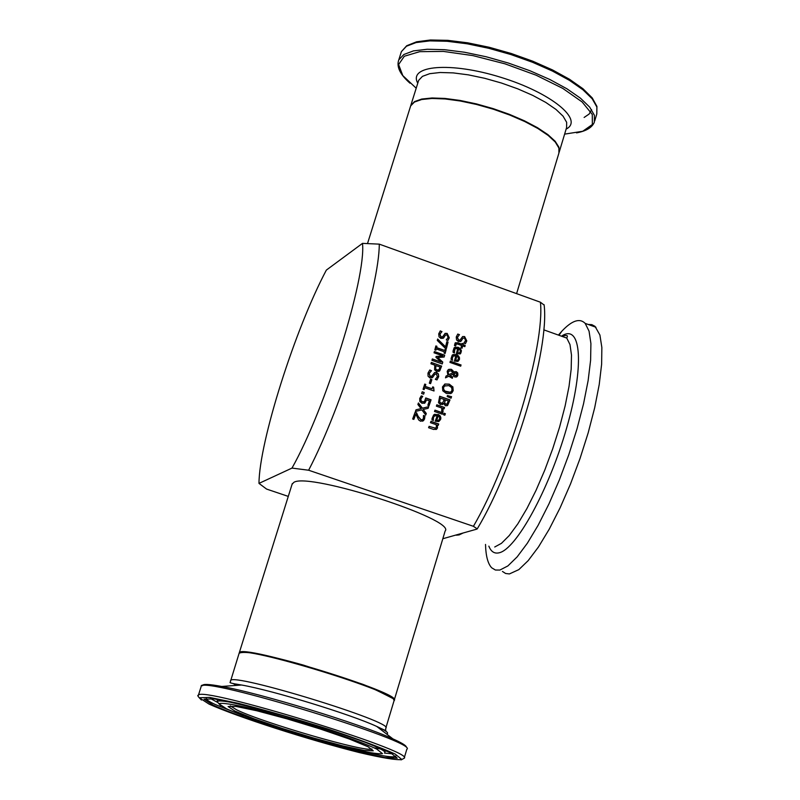 <?xml version="1.0" encoding="UTF-8"?>
<svg xmlns="http://www.w3.org/2000/svg" width="800" height="800" viewBox="0 0 800 800"><rect width="100%" height="100%" fill="white"/><g stroke="black" fill="none" stroke-linecap="round" stroke-linejoin="round"><path stroke-width="1.2" d="M415.81 414.07L413.85 419.4L412.65 418.99L415.11 412.29L416.57 412.8L418.11 416.28L421 419.71L422.5 419.63L423.4 418.44L423.48 415.46L424.95 415.98L424.56 418.96L423.5 420.66L420.53 421.22L418.67 419.93L415.81 414.07L413.74 419.37M423.46 415.57L424.81 416.04L424.42 419.03L422.64 421.21M415.07 412.4L416.43 412.87L417.96 416.35L420.86 419.78L422.27 419.74M454.78 347.27L457.96 347.32L460.59 349.17L461.26 351.92L459.95 354.06M454.26 351.69L454.57 352.95L453.16 352.45L453.03 351.14L454.11 347.79L458.11 347.25L460.29 348.56L461.42 350.74L460.62 353.58L457.07 353.99L456.37 353.74L457.7 348.5L454.91 348.85L454.36 352.74M458.69 348.85L457.67 352.84L459.33 352.95L460.29 351.73L460.07 350.01L458.69 348.85L457.53 352.92L459.43 352.92M455.34 348.51L454.17 350.09L454.11 351.77M453.47 355.82L452.25 357.42L452.42 360.1M452.93 354.56L456.11 354.61L457.94 355.62L459.26 357.52L459.36 359.25L457.99 361.42L454.41 361.09L455.83 355.8L453.02 356.16L452.17 359.11M456.81 356.15L455.74 360.19L457.4 360.29L458.39 359.06L458.19 357.32L456.81 356.15L455.59 360.26L457.5 360.26M452.32 359.04L452.55 360.28M452.64 360.23L451.21 359.81L451.09 358.49L452.23 355.1L456.26 354.54L458.47 355.9L459.48 357.71L459.43 359.51L457.98 361.42M459.48 334.66L457.44 337.33L458.63 340.15L460.21 339.85L462.63 336.55L464.62 336.56L466.79 340.92L465.44 343.64L463.82 343.06L465.59 340.59L464.45 337.98L462.86 338.29L461.15 341.09L458.52 341.6L456.56 339.93L456.24 337.01L457.77 334.05L459.48 334.66L457.29 337.41L458.48 340.23L459.77 340.18M457.68 334.16L459.33 334.74M462.63 336.55L464.46 336.65L466.63 341L465.38 343.61M463.17 338.04L460.46 341.61M450.3 361.23L460.9 364.97L460.57 366.15M461.04 364.9L460.69 366.19L449.97 362.41L450.33 361.11L460.9 364.97M455.49 342.7L461.74 344.32L462.09 343.39L463.16 343.77L462.81 344.7L465.01 345.48L464.74 346.62M463.16 343.77L462.96 344.62L465.16 345.4L464.86 346.66L462.66 345.88L462.09 348.21L461.02 347.83L461.59 345.5L457.93 344.2L456.4 343.85L455.64 345.92L454.48 345.51L455.13 342.99L457.64 342.73L461.89 344.24M462.07 343.51L463.01 343.85M462.66 345.88L461.97 348.16M456.08 343.97L455.5 345.87M444.69 384.13L449.13 384.22L452.71 386.87L453.05 390.74L450.75 393.57M445.1 385.54L443.51 387.4L443.37 388.88L444.54 390.9L446.67 392.06L450.06 392.29L451.21 391.61L452.01 390.26L451.67 387.56L448.83 385.61L444.43 386.02L443.65 387.33L443.62 389.27L445.07 391.13L450.2 392.22M452.86 386.8L453.19 390.67L451.93 392.78L450.72 393.58L446.35 393.45L442.79 390.8L442.47 386.91L444.93 384.01L449.28 384.15L452.71 386.87M447.94 375.16L447.18 371.41L448.02 369.89L451.15 369.25L452.86 370.53L453.59 372.22L456.28 371.63L457.72 372.92L457.87 375.21L457.11 376.58L454.97 377.08L453.69 376.19L453.01 374.18L449.79 375.75L452.72 376.93L452.32 378.3L448.79 376.25L445.5 377.85L446.04 376.06L447.94 375.16L446.04 376.06M448.74 369.36L451 369.32L453.59 372.22M454.3 371.75L456.14 371.71L457.57 372.99L457.73 375.28L456.41 377.05M451.07 370.8L448.74 371.2L448.19 372.18L448.73 374.76L452.91 372.71L451.07 370.8M449.15 370.88L448.05 372.25L448.58 374.83L452.77 372.78M455.96 373.01L453.69 373.7L455.24 375.67L457.02 374.86L455.96 373.01M454.22 375.03L456.26 375.7M452.72 376.93L452.2 378.26M449.79 375.75L452.58 377M453.69 373.7L454.07 375.11M454.47 373.15L453.54 373.77M447.42 395.64L451.41 396.7L450.94 398.16M451.56 396.63L451.04 398.21L447.14 396.5L447.46 395.54L451.41 396.7M449.99 399.87L447.65 405.38L445.43 405.78L443.68 403.49L440.44 404.6L438.49 402.68L439.69 396.27L449.99 399.87L447 405.81M439.66 396.37L449.84 399.94M440.4 398.09L439.64 401.8L440.88 403.1L442.76 402.82L444.2 399.42L440.25 398.16L439.5 401.87L440.74 403.16L442.19 403.19M445.35 399.82L444.61 403.17L445.74 404.23L446.99 404.06L448.36 400.87L445.2 399.89L444.46 403.24L446.65 404.28M443.68 403.49L442.41 404.6M442.95 408.45L443.05 411.74L441.7 411.27L441.85 408.07L436.37 406.15L436.83 404.8L444.56 407.5L444.1 408.85L442.8 408.51L442.96 411.71M436.8 404.9L444.42 407.56L443.99 408.81M442.71 412.84L442.24 414.19L434.51 411.5L434.98 410.14L442.71 412.84L442.13 414.16M434.95 410.24L442.57 412.9M443.99 413.3L445.24 413.73L444.73 415.17M445.38 413.67L444.84 415.21L443.49 414.74L444.03 413.2L445.24 413.73M434.53 414.28L438.91 414.92L440.41 416.61L440.66 418.79L438.75 421.56L435.22 421.23L437.24 415.62L434.34 416.01L433.51 417.33L433.31 420.39M433.25 419.11L433.43 420.44L432.01 419.94L432.03 418.56L433.65 414.88L438.41 414.51L440.25 416L440.88 417.89L440.61 419.44L438.9 421.49M438.23 415.96L436.7 420.24L438.42 420.32L439.57 418.99L439.54 417.16L438.23 415.96L436.55 420.3L438.45 420.31M434.91 415.62L433.36 417.39L433.1 419.17M445.67 334.88L442.95 338.44M444.94 333.48L447 333.47L449.14 337.84L447.86 340.47M440.19 330.98L441.85 331.56L439.77 334.25L440.95 337.07L442.25 337.02M441.97 331.58L439.92 334.17L441.09 336.99L442.7 336.68L445.15 333.37L447.15 333.39L449.29 337.76L447.91 340.49L446.29 339.92L448.09 337.44L446.97 334.81L445.35 335.15L443.66 337.9L440.97 338.45L439.02 336.77L438.72 333.84L440.28 330.87L441.82 331.66M437.35 425.07L437.5 427.92L436.72 429.11L433.62 429.46L428.59 427.71L429.11 426.34L435.35 428.21L436.4 427.13L436.25 424.69L430.47 422.68L430.98 421.31L438.71 424L438.21 425.37L437.2 425.14L437.36 427.98L436 429.55M429.07 426.44L435.53 428.16M438.71 424L438.1 425.33M430.94 421.42L438.56 424.07M436.24 348.94L435.89 350.23L434.84 349.86L435.88 345.93L436.93 346.3L436.59 347.59L444.77 350.48L445.1 349.2L446.15 349.57L445.12 353.49L444.07 353.12L444.41 351.83L436.24 348.94L435.78 350.19M445.07 349.31L446.01 349.64L445 353.45M435.85 346.05L436.79 346.38L436.45 347.67L444.77 350.48M445.55 346.82L446.85 341.63L448.05 342.06L446.45 348.44L444.91 347.89L437.29 340.44L437.65 339.01L445.55 346.82L437.6 339.19M448.05 342.06L446.33 348.4M446.82 341.75L447.91 342.14M431.31 362.52L441.5 366.11L438.9 371.47M435.96 365.55L435.65 368.92L437.01 370.04L438.96 369.7L440.06 367L435.81 365.62L435.51 368.99L436.86 370.11L438.44 370.07M441.64 366.04L439.76 370.85L436.62 371.5L434.6 369.78L434.79 365.14L430.95 363.79L431.34 362.41L441.5 366.11M441.2 362.08L435.92 357.28L436.15 356.45L442.9 355.93L434.04 352.8L434.39 351.54L444.67 355.17L444.17 357.02L437.74 357.55L442.77 362.05L442.24 363.95L431.94 360.32L432.33 358.95L441.2 362.08L432.3 359.07M436.13 356.51L442.9 355.93M442.77 362.05L442.13 363.91M437.74 357.55L442.63 362.12M444.67 355.17L444.04 357.03M434.36 351.65L444.52 355.24M435.12 374.05L431.93 377.89M434.51 372.58L437.13 372.83L438.5 374.67L438.45 377.11L436.91 379.9M429.72 370.07L431.38 370.66L429.04 373.51L430.05 376.45L431.35 376.4M431.49 370.69L429.18 373.44L430.19 376.38L431.84 376.05L434.64 372.52L436.7 372.5L438.31 373.83L438.72 376.53L436.97 379.92L435.33 379.34L437.38 376.72L436.41 373.99L434.74 374.34L432.71 377.33L429.96 377.91L428.06 376.18L427.96 373.13L429.8 369.98L431.35 370.76M431.85 379.67L430.59 383.65L429.34 383.21L430.59 379.23L431.85 379.67L430.49 383.62M430.56 379.34L431.71 379.74M424.73 387.73L424.12 389.62L423.06 389.25L424.74 384.08L425.79 384.45L425.17 386.37L432.09 388.79L432.71 386.88L433.65 387.21L434.03 390.99L424.73 387.73L424.01 389.58M432.67 386.98L433.51 387.27L433.92 390.95M424.7 384.19L425.65 384.52L425.03 386.44L432.09 388.79M424.2 392.47L423.63 394.18L421.65 393.49L422.22 391.78L424.2 392.47L423.52 394.14M422.19 391.88L424.06 392.54M426.64 399.79L424.87 403.04L421.99 403.28L419.83 401.46L419.72 398.48L421.26 395.88L422.73 396.39L420.91 398.92L421.01 400.68L422.51 401.82L424.53 401.48L425.75 397.94L431.07 399.8L429.06 405.67L427.85 405.25L429.39 400.76L426.5 399.86L424.38 403.32M425.74 398.06L430.93 399.87L428.95 405.64M421.18 395.97L422.59 396.46L420.77 398.99L420.87 400.75L422.36 401.89L423.95 401.86M421.06 408.61L417.88 404.5L418.42 402.96L422.4 408.19L428.71 406.67L428.14 408.3L423.2 409.46L426.3 413.49L425.75 415.04L421.87 409.89L415.41 411.44L416.01 409.8L421.06 408.61L415.99 409.83M418.36 403.13L422.25 408.25L428.57 406.73L428.01 408.33M426.3 413.49L425.66 414.93M423.2 409.46L426.16 413.55M544.13 305.06L540.44 302.23L379.28 244.14L362.5 243.37L326.35 270.1C295.09 328.93 259.25 441.72 258.98 483.39L291.99 468.09L308.63 470.23C342.16 406.09 379.32 286.4 379.28 244.14M308.63 470.23L473.42 526.31L477.23 528.9L476.72 529.16L442.82 538.73M393.74 699.59C396.21 691.16 242.72 644.44 239.92 652.78M239.15 653.22L239.29 652.74C240.66 643.43 404.09 693.65 394.18 700.3L394.15 700.35M410.23 107.27L410.65 105.92L414.42 102.06L421.65 99.52L432.04 98.46L445.11 98.95L460.22 100.99L476.6 104.48L493.41 109.24L509.77 115.04L524.84 121.57L537.85 128.48L548.16 135.43L555.28 142.05L558.9 148.04L558.91 153.09L516.6 293.63M288.28 496.4L266.58 489.07L258.98 483.39M362.5 243.37C366.32 277.77 325.39 409.08 291.99 468.09M394.28 699.96L445.14 531.03C456.46 519.69 309.18 472.15 293.87 482.33L292.07 484.31M502.45 571.44L505.63 573.49L509.38 573.94L518.83 569.63L528.19 560.62L538.49 546.94L549.28 529.1L560.12 507.79L570.52 483.93L580.02 458.54L588.2 432.76L594.69 407.72L599.22 384.54L601.63 364.18L601.85 347.46L599.91 335.02L595.01 326.35L591.83 324.65L588.15 324.45M485.52 544.44C485.83 556.03 487.89 563.82 491.71 567.81L495.41 570.03L499.89 570.06L507.88 565.93L517.16 556.88L527.39 543.16L538.13 525.28L548.94 503.94L559.32 480.04L568.82 454.63L577.02 428.83L583.54 403.78L588.13 380.59L590.61 360.24L590.91 343.54L589.05 331.12L585.18 323.38C579.73 317.87 571.95 320.47 561.85 331.19L558.42 335.09M540.44 302.23C544.94 345.57 509.79 464.15 473.42 526.31M456.2 535.2L459.12 534.92L463.14 532.99M560.41 335.8L566.77 338.08L569.99 344.59L571.49 355.07L571.18 369.15L569.04 386.32L565.14 405.87L559.62 426.98L552.72 448.74L544.73 470.21L536 490.43L526.92 508.53L517.89 523.76L509.29 535.5L501.46 543.33L494.73 547M488.85 546.15C491.01 551.66 494.4 553.88 499.03 552.82C516.15 549.47 549.01 489.71 566.62 428.07C584.51 366.31 581.46 323.69 562.16 335.72M559.16 152.34L558.94 147.24L555.14 141.24L547.89 134.62L537.5 127.7L524.44 120.82L509.38 114.34L493.05 108.59L476.32 103.88L460.03 100.44L445.02 98.44L432.04 97.98L421.72 99.05L414.54 101.59L410.8 105.45L410.37 106.82M418.23 81.74L418.66 80.35L422.47 76.35L429.73 73.68L440.14 72.5L453.22 72.89L468.32 74.85L484.68 78.29L501.45 83.03L517.78 88.85L532.8 95.42L545.76 102.41L556.01 109.45L563.08 116.19L566.65 122.31L566.61 127.5L559.37 151.58M400.77 53.6L401.39 51.64L406.46 46.23L416.08 42.57L429.85 40.88L447.14 41.28L467.12 43.79L488.78 48.3L510.98 54.57L532.57 62.29L552.41 71.05L569.49 80.38L582.96 89.79L592.22 98.82L596.87 107.01L596.8 113.99L594.75 120.85M576.55 132.88C586.19 131.1 592.12 127.54 594.34 122.21L594.4 115.29L589.72 107.15L580.44 98.17L566.94 88.8L549.84 79.5L529.98 70.76L508.38 63.05L486.16 56.76L464.5 52.24L444.51 49.7L427.22 49.25L413.46 50.89L403.86 54.5L398.8 59.85C396.29 66.66 400.03 74.45 410 83.21M591.59 109.66L589.14 114.04L584.12 117.46M416.2 88.21L402.79 75.58L398.6 64.53L404.33 56.24L419.72 51.67L443.37 51.41L472.86 55.6L504.98 63.83L536.11 75.2L562.79 88.41L582.15 101.98L592.27 114.44L592.36 124.52L582.73 131.27L564.62 134.13M566.13 129.11C584.34 119.95 551.07 92.7 500.82 77.32C450.66 61.6 407.79 65.3 417.77 83.21M371.95 748.93C367.45 753.07 263.03 722.85 236.68 709.84L230.25 705.88M238.99 653.7L239.12 653.26C240.49 643.97 403.93 694.18 394.02 700.82L385.88 727.86M379.62 728.64L381.95 728.81M406.19 746.61C405.28 745.02 400.85 742.45 392.92 738.89C360.49 723.9 260.84 693.35 221.77 686.46L241.55 685.01C272.74 690.44 350.8 714.38 376.75 726.44C383.83 729.94 386.8 731.1 385.64 729.91L385.79 728.17C395.43 722.47 231.63 672.24 230.56 680.59L230.46 681.11M233.05 683.48L236.45 685.37M234.8 711.01L254.19 718.84L282.3 728.46L313.82 738.07L342.93 745.91L364.16 750.47L373.26 750.82L368.06 746.75L349.16 738.95L320.14 728.95L287.01 718.84L256.79 710.76L235.79 706.39L228.09 706.53L234.8 711.01M226.49 708.78L218.82 703.7C221.73 702.62 232.47 704.19 251.06 708.42C293.79 718.97 355.9 739.1 376.73 749.08L382.49 753.64C378.12 754.24 366.68 752.37 348.18 748.05C306.9 737.69 249.41 719.17 226.49 708.78M209.06 704.11L199.29 697.74L209.65 697.41L238.88 703.45C266.42 710.47 296.15 719 328.09 729.05C357.97 739.03 380.31 747.34 395.08 754L401.92 759.56C396.3 760.24 382.04 757.89 359.15 752.52C308.26 739.73 237.71 717.02 209.06 704.11M401.04 759.9L404.12 758.28C416.85 751.88 199.29 685.25 198.38 695.32L198.22 695.69M201.07 686.81L201.23 686.3C202.26 675.82 419.67 742.44 406.82 749.25C409.09 748.31 404.45 744.85 392.92 738.89L376.75 726.44C386.22 730.75 389.49 733.26 386.56 733.99M213.27 705.23C234.51 714.63 275.42 728.6 318 741.07C345.58 748.79 367.85 754.28 384.81 757.56L397.22 758.13L390.64 752.81L365.6 742.43C340.77 733.53 313 724.54 282.3 715.46C252.97 707.32 230.19 701.8 213.95 698.89L204.01 699.18L213.27 705.23M201.43 700.03C198.02 696.64 197 695.07 198.38 695.32L201.23 686.3C200.38 684.4 207.23 684.45 221.77 686.46C208.69 684.05 202.29 683.81 202.57 685.74M392.66 753.85L384.48 753.07C386.76 752 381.19 748.73 367.78 743.25M236.92 703.49C223.76 700.79 217.22 700.25 217.3 701.88L220.68 705.68M385.8 751.3L386.34 750.78M217.24 699.41L217.29 701.75M243.34 715.73L215.3 704.53C208.62 701.39 205.65 699.31 206.38 698.27M395.96 755.87C395.1 758.21 381.65 756.19 355.6 749.83M210.26 698.44L217.37 702.28M410.65 105.92L367.52 243.54M544.1 304.72C549.79 349.18 513.79 468.11 477.33 528.73M239.29 652.74L292.3 483.58M561.77 336.29C566.3 335.03 568.09 335.27 567.17 337L566.77 338.08L543.79 329.84M558.98 335.29L561.85 331.19M595.95 327.26L585.18 323.38M418.31 81.47L410.8 105.45M398.8 59.85L401.39 51.64L406.73 45.72L416.58 41.8L430.43 40L447.72 40.34L467.63 42.81L489.19 47.27L511.28 53.51L532.76 61.2L552.5 69.93L569.5 79.26L582.94 88.72L592.22 97.89L596.93 106.43L596.8 113.99M378.55 727.82L378.71 727.3M236.45 685.38L236.84 684.13M241.55 685.01C232.81 683.66 229.02 682.75 230.21 682.28L239.12 653.26C244.18 650.54 265.53 654.47 303.16 665.03L360.09 683.39C365.76 685.08 376.82 690.18 393.27 698.7L394.12 700.58M404.23 757.94L406.82 749.25M374.09 747.82L383.63 749.56"/></g></svg>

